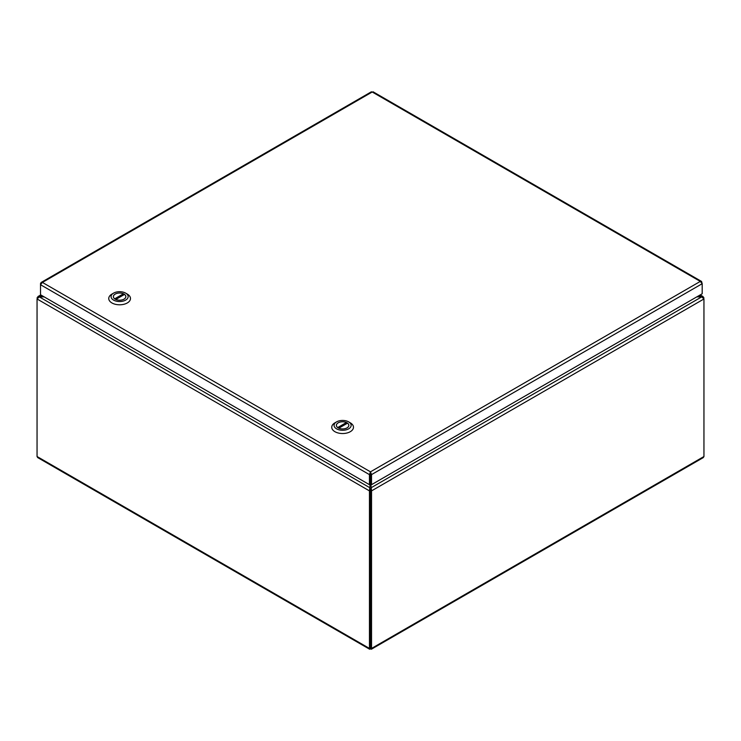<?xml version="1.0" encoding="UTF-8"?>
<svg xmlns="http://www.w3.org/2000/svg" width="741" height="741" viewBox="0 0 741 741"><rect width="100%" height="100%" fill="white"/><g stroke="black" fill="none" stroke-linecap="round" stroke-linejoin="round"><path stroke-width="1.11" d="M370.139 484.271L369.463 490.885L369.463 648.431L370.5 649.033L371.537 648.431L371.537 490.885L370.861 484.299M369.676 649.255L37.689 457.586L37.05 456.512L37.05 298.975L39.31 296.882L44.173 296.882M371.537 648.431L370.509 647.838L370.491 490.292L370.509 647.838L369.463 648.431L370.5 649.033L703.95 456.512L703.311 457.586L371.324 649.255M696.79 296.882L701.69 296.882L703.95 298.975L702.95 296.502L697.513 296.465M370.861 489.079L370.509 490.292L371.537 490.885L703.95 298.975L703.95 456.512M43.45 296.465L38.05 296.502L37.05 298.975L369.463 490.885L370.491 490.292L370.139 487.884L39.31 296.882L41.376 295.27M370.861 489.004L370.861 487.884L701.69 296.882L699.606 295.261M703.95 297.771L703.422 298.077M37.578 298.077L37.05 297.771M370.5 647.838L370.5 649.033M370.472 474.027L370.481 473.027L370.491 474.027L371.519 474.62L702.19 283.71L701.551 281.441L700.301 281.413L702.19 283.71L702.19 293.769L371.519 484.679L371.519 474.62L370.481 471.832L369.444 474.62L369.444 484.679L40.514 294.77L40.514 284.72L42.413 282.423L41.163 282.441L40.514 283.516L40.514 284.72L369.444 474.62L370.472 474.027L370.472 484.077L369.444 484.679M371.185 92.606L372.223 92.004L373.269 92.606M370.481 473.027L370.481 471.832L700.301 281.413L372.223 92.004L42.413 282.423L370.481 471.832M370.491 474.027L370.491 484.077L371.519 484.679M348.64 421.879L350.289 422.824A10.865 6.271 180 0 1 353.476 427.261A10.865 6.271 180 0 1 342.611 433.531A10.865 6.271 180 0 1 331.746 427.261A10.865 6.271 180 0 1 334.923 422.824L336.571 421.879A8.54 4.928 180 0 1 348.64 421.879A8.54 4.928 180 0 1 348.64 428.844A8.54 4.928 180 0 1 336.571 428.844A8.54 4.928 180 0 1 336.571 421.879L334.923 422.824M338.192 422.815A6.243 3.603 0 0 0 336.358 425.362A6.243 3.603 0 0 0 342.611 428.965A6.243 3.603 0 0 0 348.854 425.362A6.243 3.603 0 0 0 345 422.027A6.243 3.603 0 0 0 338.192 422.815M337.701 427.557L346.418 422.527A6.206 3.585 0 0 0 339.878 422.138A6.206 3.585 0 0 0 336.395 425.362A6.206 3.585 0 0 0 337.701 427.557L337.701 427.594M338.804 428.196L347.51 423.167A6.206 3.585 180 0 1 348.816 425.362A6.206 3.585 180 0 1 345.334 428.576A6.206 3.585 180 0 1 338.804 428.196L338.804 428.196M346.418 423.796L346.418 422.527M125.646 293.13L127.295 294.084A10.865 6.271 180 0 1 130.481 298.521A10.865 6.271 180 0 1 119.616 304.792A10.865 6.271 180 0 1 108.751 298.521A10.865 6.271 180 0 1 111.928 294.084L113.577 293.13A8.54 4.928 180 0 1 125.646 293.13A8.54 4.928 180 0 1 125.646 300.105A8.54 4.928 180 0 1 113.577 300.105A8.54 4.928 180 0 1 113.577 293.13L111.928 294.084M115.198 294.066A6.243 3.603 0 0 0 113.364 296.613A6.243 3.603 0 0 0 119.616 300.225A6.243 3.603 0 0 0 125.859 296.613A6.243 3.603 0 0 0 122.006 293.288A6.243 3.603 0 0 0 115.198 294.066M114.707 298.818L123.423 293.788A6.206 3.585 0 0 0 116.883 293.399A6.206 3.585 0 0 0 113.401 296.613A6.206 3.585 0 0 0 114.707 298.818L114.707 298.845M115.809 299.447L124.516 294.418A6.206 3.585 180 0 1 125.822 296.613A6.206 3.585 180 0 1 122.339 299.836A6.206 3.585 180 0 1 115.809 299.447L115.809 299.447M123.423 295.048L123.423 293.788M37.05 456.512L369.463 648.431M700.208 294.909L703.126 296.595M37.874 296.595L40.774 294.918M701.551 281.441L373.047 91.782M371.398 91.782L41.163 282.441"/></g></svg>
